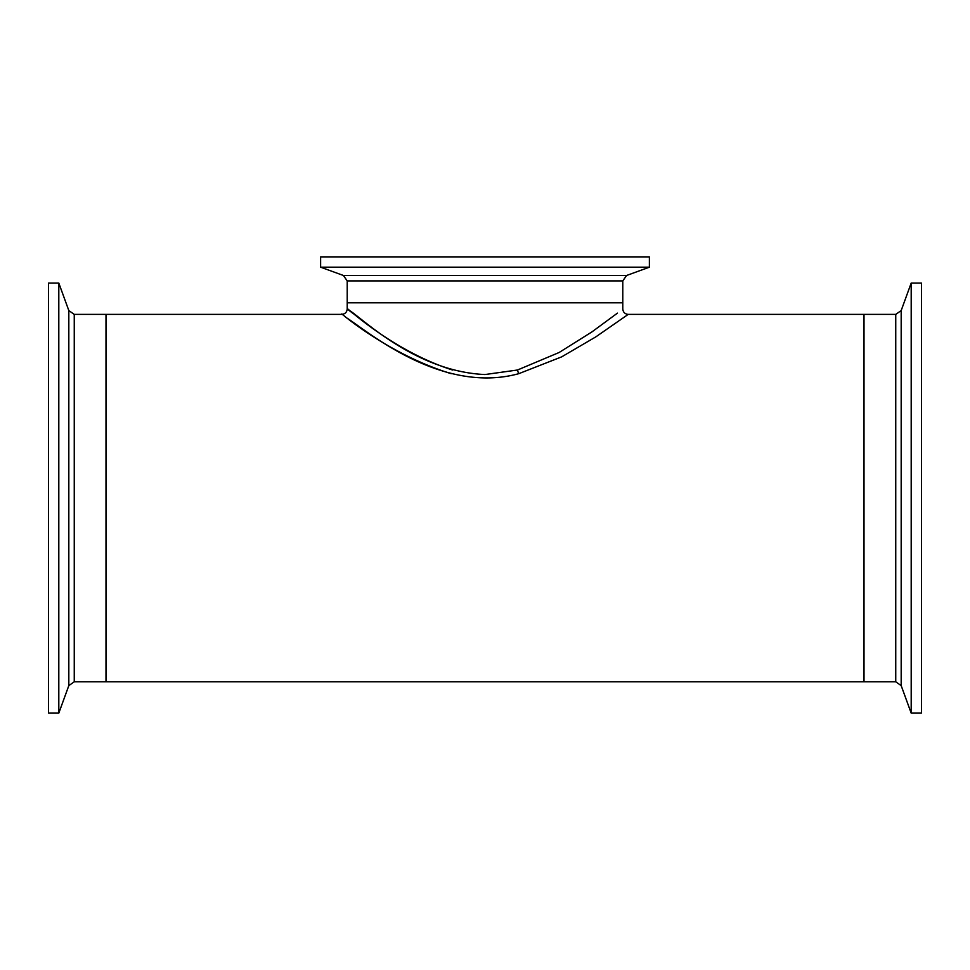 <?xml version="1.0" encoding="UTF-8"?>
<svg xmlns="http://www.w3.org/2000/svg" width="970" height="970" viewBox="0 0 970 970"><rect width="100%" height="100%" fill="white"/><g stroke="black" fill="none" stroke-linecap="round" stroke-linejoin="round"><path stroke-width="1.45" d="M352.595 313.152L347.515 309.188M452.541 370.019C388.145 349.527 340.058 300.748 348.23 309.757C358.33 314.328 413.523 371.474 485 374.541L517.495 370.007L559.12 352.498L591.93 331.91L617.405 313.152M628.208 314.377L628.208 314.377C624.922 314.05 623.116 312.243 622.788 308.957L622.788 302.81L485 302.81L622.788 302.81L622.788 280.912L347.212 280.912L347.212 302.81L485 302.81L347.212 302.81L347.212 308.957C346.884 312.243 345.077 314.05 341.792 314.377L74.254 314.377L74.254 681.801L105.997 681.801L105.997 314.377L105.997 681.801L895.746 681.801L895.746 314.377L864.003 314.377L864.003 681.801L864.003 314.377L628.208 314.377L595.835 336.869L561.642 356.875L518.768 373.68C440.332 395.093 365.399 329.279 346.132 317.554C326.005 299.73 379.816 351.952 451.256 373.692M485 267.187L649.379 267.187L649.379 256.88L320.621 256.88L320.621 267.187L485 267.187M911.194 379.852L911.194 713.12L921.5 713.12L921.5 283.058L911.194 283.058L911.194 379.852M58.806 286.017L58.806 283.058L48.5 283.058L48.5 713.12L58.806 713.12L58.806 286.017M518.768 373.68A5.42 1.237 75.2 0 1 517.495 370.007M347.212 280.912L343.404 275.48L626.596 275.48L649.379 267.187M895.746 314.377L901.178 310.57L901.178 685.608L911.194 713.12M74.254 681.801L68.821 685.608L68.821 310.57L58.806 283.058M343.404 275.48L320.621 267.187M622.788 280.912L626.596 275.48M901.178 310.57L911.194 283.058M895.746 681.801L901.178 685.608M68.821 685.608L58.806 713.12M74.254 314.377L68.821 310.57"/></g></svg>
